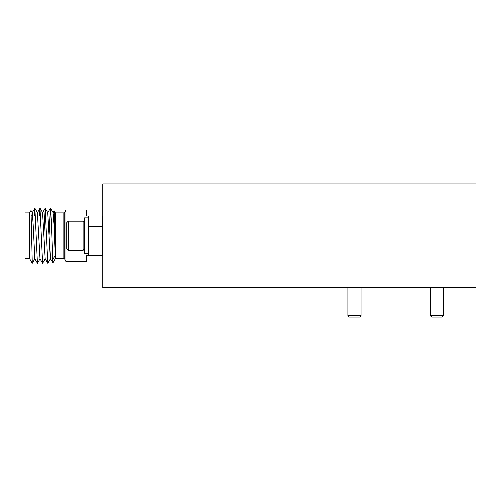 <?xml version="1.0" encoding="UTF-8"?>
<svg xmlns="http://www.w3.org/2000/svg" width="501" height="501" viewBox="0 0 501 501"><rect width="100%" height="100%" fill="white"/><g stroke="black" fill="none" stroke-linecap="round" stroke-linejoin="round"><path stroke-width="0.75" d="M102.793 183.905L102.793 287.555L475.95 287.555L475.95 183.905L102.793 183.905M359.674 317.095L349.31 317.095L348.013 315.805L360.97 315.805L359.674 317.095M442.132 317.095L431.768 317.095L430.472 315.805L443.429 315.805L442.132 317.095M53.732 220.227L54.089 210.883L55.292 212.925L55.292 258.535L63.796 258.535L64.723 259.105L64.723 212.355L65.888 210.025L65.888 261.434L86.623 261.434L86.623 255.422L88.696 255.422L88.696 245.058L102.166 245.058L102.166 216.037L88.696 216.037L88.696 226.402L102.166 226.402M54.114 210.883L55.185 255.497L52.592 259.355L52.818 262.818L55.292 258.535M29.609 258.535L25.05 258.535L25.05 212.925L29.609 212.925L29.609 258.535L32.308 263.2L34.938 258.673M32.308 263.2L31.031 210.501L29.609 212.925M65.888 210.025L86.623 210.025L86.623 216.037L88.696 216.037M31.857 216.037L32.352 212.787L33.172 224.235L34.851 258.673L37.487 263.2L40.124 258.673M39.435 216.037L40.042 208.291L37.443 212.787L40.036 258.673L42.673 263.2L45.309 258.673M44.007 234.487L45.228 208.291L42.629 212.787L45.222 258.673L47.852 263.2L50.488 258.673M49.192 234.487L50.407 208.291L47.808 212.787L50.401 258.673L52.799 262.818M54.089 210.883L52.993 212.787L53.901 224.235L55.185 255.497M34.256 216.037L34.932 208.291L37.45 263.169M40.042 208.291L42.635 263.169M45.228 208.291L47.82 263.169M50.407 208.291L51.309 221.993L52.592 259.355M88.696 255.422L102.166 255.422L102.166 245.058M68.174 250.243L66.721 248.79L66.721 222.669L68.174 221.217L68.174 250.243L83.097 250.243L83.097 221.217L84.55 222.669M102.793 229.596L102.166 228.418M102.793 244.645L102.166 242.459M102.793 243.736L102.166 236.265M88.696 253.556L88.696 217.897L84.55 217.897L84.55 253.556L88.696 253.556M63.796 258.535L63.796 212.925L55.292 212.925M360.97 287.555L360.97 315.805M348.013 287.555L348.013 315.805M443.429 287.555L443.429 315.805M430.472 287.555L430.472 315.805M102.793 220.183L102.166 220.183M32.264 212.787L34.863 208.291M34.932 208.291L37.531 212.787M40.118 208.291L42.717 212.787M45.297 208.291L47.896 212.787M50.482 208.291L53.081 212.787M31.031 210.501L32.352 212.787M102.793 251.277L102.166 251.277M40.6 216.037L31.3 216.037M64.723 259.105L65.888 261.434M64.723 212.355L63.796 212.925M68.174 221.217L83.097 221.217M102.166 243.962L102.536 244.588M84.55 248.79L83.097 250.243"/></g></svg>
